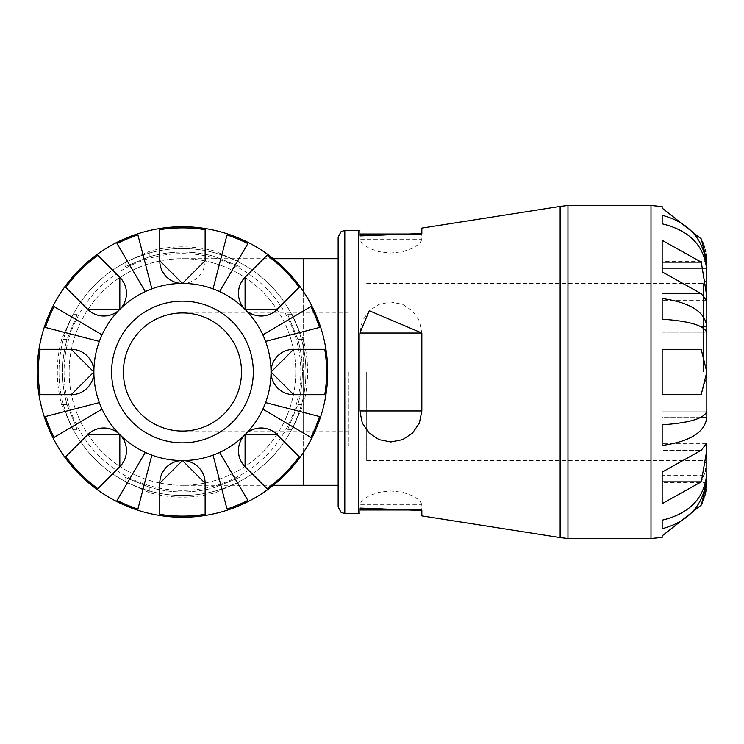 <?xml version="1.0" encoding="UTF-8"?>
<svg xmlns="http://www.w3.org/2000/svg" width="744" height="744" viewBox="0 0 744 744"><rect width="100%" height="100%" fill="white"/><g stroke="black" fill="none" stroke-linecap="round" stroke-linejoin="round"><path stroke-width="0.56" stroke-dasharray="3.72 2.79" d="M338.148 372L338.148 485.302L338.148 372M348.35 372L348.35 445.814L348.35 372M241.502 372A59.046 59.046 0 0 1 182.457 431.046A59.046 59.046 0 0 1 123.411 372A59.046 59.046 0 0 1 182.457 312.954A59.046 59.046 0 0 1 241.502 372M295.759 372A113.302 113.302 0 0 1 182.457 485.302A113.302 113.302 0 0 1 69.155 372A113.302 113.302 0 0 1 182.457 258.698A113.302 113.302 0 0 1 295.759 372A113.302 113.302 0 0 0 182.457 258.698A113.302 113.302 0 0 0 69.155 372A113.302 113.302 0 0 0 182.457 485.302A113.302 113.302 0 0 0 295.759 372M338.148 506.878L338.148 237.122M421.848 504.376L419.374 500.182L412.427 495.671L402.644 492.277L390.851 490.938L379.049 492.277L369.266 495.671L362.319 500.182L359.845 504.376L421.848 504.376L421.848 510.496L421.848 504.376M421.848 509.993L359.845 508.068L359.845 504.376L359.845 513.537M421.848 333.033L419.374 320.897L412.427 310.778L402.644 304.361L390.851 302.027L379.049 304.361L369.266 310.778L362.319 320.897L359.845 333.033L359.845 410.967L421.848 410.967L421.848 333.033L359.845 333.033L359.845 410.967L421.848 410.967L421.848 333.033L421.848 410.967M421.848 239.624L419.374 243.818L412.427 248.329L402.644 251.723L390.851 253.062L379.049 251.723L369.266 248.329L362.319 243.818L359.845 239.624L421.848 239.624L421.848 233.504L421.848 239.624M359.845 230.463L359.845 239.624L359.845 234.007L359.845 239.624L359.845 235.932L421.848 234.007M421.848 233.504L421.848 228.12M421.848 515.88L421.848 510.496M359.845 410.967L359.845 333.033M706.8 290.458L706.8 452.008M706.772 484.232L706.8 417.617L662.16 417.617L662.16 411.069L662.16 445.479L662.16 411.069L706.8 411.069L662.16 411.069L662.16 424.815C689.995 422.88 704.875 418.295 706.8 411.069L706.8 372L701.285 349.68L662.16 349.68L662.16 394.32L701.285 394.32L706.8 376.204M703.471 372L703.471 283.427L703.471 372M366.69 372L366.69 460.573L366.69 372M706.707 268.407L662.16 268.407L662.16 215.276L662.16 271.123L706.8 271.123L662.16 271.123L662.16 223.832L662.16 271.123L662.16 268.407L706.8 268.407C704.875 240.479 689.995 222.763 662.16 215.276L662.16 223.832C689.995 230.501 704.875 246.264 706.8 271.123L706.8 261.284L662.16 261.284L662.16 238.964L662.16 261.284M706.8 367.806L706.8 372M662.16 319.185C689.995 321.12 704.875 325.705 706.8 332.931L662.16 332.931L662.16 298.521L662.16 319.185M700.355 326.384L706.8 326.384C704.875 311.736 689.995 302.455 662.16 298.521L662.16 332.931L706.8 332.931M700.355 417.617L662.16 417.617L662.16 445.479C689.995 441.545 704.875 432.264 706.8 417.617M662.16 528.724C689.995 521.237 704.875 503.521 706.8 475.593L662.16 475.593L662.16 472.877L662.16 528.724M706.8 472.877L662.16 472.877L706.8 472.877C704.875 497.736 689.995 513.5 662.16 520.168L662.16 472.877L662.16 475.593L706.707 475.593M662.16 206.609L662.16 208.125L701.322 239.038M701.452 239.308L702.327 241.27M703.247 243.548L703.964 245.501M704.577 247.399L705.191 249.538M705.74 251.853L706.307 254.894M706.8 293.713L701.285 262.148L662.16 240.34L662.16 271.904L701.285 293.713L706.279 300.251L706.8 296.41M705.396 471.603L706.8 450.287L706.279 443.75L701.285 450.287L662.16 472.096L662.16 503.66L701.285 481.852L705.303 472.012M706.754 484.604L706.307 489.106M705.74 492.147L705.191 494.462M704.577 496.611L703.964 498.499M703.238 500.48L702.327 502.73M701.285 505.036L662.16 505.036L662.16 482.716L662.16 535.875L662.16 505.036L701.285 505.036L662.16 535.875L662.16 537.391M662.16 271.904L662.16 240.34L662.16 262.148L701.285 262.148M662.16 208.125L662.16 238.964L662.16 208.125M701.285 394.32L662.16 394.32L662.16 349.68L662.16 394.32L701.285 394.32M701.285 349.68L662.16 349.68L701.285 349.68M662.16 450.287L662.16 472.096L662.16 443.75L662.16 450.287L701.285 450.287L662.16 450.287M701.285 481.852L662.16 481.852L662.16 503.66L662.16 472.096M305.923 372A123.467 123.467 0 0 1 166.014 494.369A123.467 123.467 0 0 1 63.37 339.404A123.467 123.467 0 0 1 305.923 372M66.644 414.799L63.37 404.597A123.467 123.467 0 0 1 63.37 339.404L66.644 329.201L72.707 314.61L61.631 339.404A125.15 125.15 0 0 0 61.631 404.597L72.707 429.39L66.644 414.799A123.467 123.467 0 0 0 139.658 487.813L125.066 481.749L149.86 492.826A125.15 125.15 0 0 0 215.053 492.826L239.847 481.749L225.255 487.813L215.053 491.087A123.467 123.467 0 0 1 149.86 491.087L139.658 487.813A123.467 123.467 0 0 1 66.644 414.799M139.658 256.187L149.86 252.913A123.467 123.467 0 0 1 215.053 252.913L225.255 256.187L239.856 262.251L215.053 251.174A125.15 125.15 0 0 0 149.86 251.174L125.066 262.251L139.658 256.187A123.467 123.467 0 0 0 66.644 329.201A123.467 123.467 0 0 1 139.658 256.187M298.27 329.201L301.543 339.404A123.467 123.467 0 0 1 301.543 404.597L298.27 414.799L292.206 429.39L303.282 404.597A125.15 125.15 0 0 0 303.282 339.404L292.206 314.61L298.27 329.201A123.467 123.467 0 0 0 225.255 256.187A123.467 123.467 0 0 1 298.27 329.201M215.053 492.826L215.053 487.413L239.847 477.304L215.053 487.413A119.923 119.923 0 0 1 149.86 487.413A119.923 119.923 0 0 0 215.053 487.413L215.053 491.087M149.86 492.826L149.86 487.413L125.066 477.304L149.86 487.413L149.86 491.087M301.543 404.597L297.87 404.597L287.761 429.39L297.87 404.597A119.923 119.923 0 0 0 297.87 339.404A119.923 119.923 0 0 1 297.87 404.597L303.282 404.597M303.282 339.404L297.87 339.404L287.761 314.61L297.87 339.404L301.543 339.404M215.053 252.913L215.053 256.587L239.847 266.696L215.053 256.587A119.923 119.923 0 0 0 149.86 256.587A119.923 119.923 0 0 1 215.053 256.587L215.053 251.174M149.86 251.174L149.86 256.587L125.066 266.696L149.86 256.587L149.86 252.913M63.37 339.404L67.044 339.404L77.153 314.61L67.044 339.404A119.923 119.923 0 0 0 67.044 404.597A119.923 119.923 0 0 1 67.044 339.404L61.631 339.404M61.631 404.597L67.044 404.597L77.153 429.39L67.044 404.597L63.37 404.597M37.2 372A145.257 145.257 0 0 0 325.481 397.389A145.257 145.257 0 0 0 195.198 227.301A145.257 145.257 0 0 0 37.2 372M225.255 487.813A123.467 123.467 0 0 0 298.27 414.799A123.467 123.467 0 0 1 225.255 487.813M319.511 416.547L265.58 402.597A88.573 88.573 0 0 1 262.865 409.144L310.871 437.416M247.873 500.405L219.601 452.408A88.573 88.573 0 0 1 213.054 455.123L227.004 509.054M137.91 509.054L151.86 455.123A88.573 88.573 0 0 1 145.312 452.408L117.04 500.405M54.052 437.416L102.049 409.144A88.573 88.573 0 0 1 99.333 402.597L45.403 416.547M45.403 327.453L99.333 341.403A88.573 88.573 0 0 1 102.049 334.856L54.052 306.584M117.04 243.595L145.312 291.592A88.573 88.573 0 0 1 151.86 288.877L137.91 234.946M227.004 234.946L213.054 288.877A88.573 88.573 0 0 1 219.601 291.592L247.873 243.595M310.871 306.584L262.865 334.856A88.573 88.573 0 0 1 265.58 341.403L319.511 327.453M205.13 260.753A22.673 22.673 0 0 1 182.457 283.427M111.6 372A70.857 70.857 0 0 0 217.89 433.361A70.857 70.857 0 0 0 217.89 310.639A70.857 70.857 0 0 0 111.6 372M303.589 291.834L303.589 452.166M303.589 485.302L303.589 258.698M303.589 372L303.589 431.046L303.589 372M560.13 537.577L560.13 206.423M567.96 205.483L567.96 538.516M651 538.516L651 205.483M344.807 230.463L344.807 513.537M358.552 513.537L358.552 230.463M701.285 293.713L662.16 293.713L701.285 293.713M701.285 238.964L662.16 238.964L701.285 238.964M300.846 372A118.389 118.389 0 0 0 123.262 269.477A118.389 118.389 0 0 0 123.262 474.523A118.389 118.389 0 0 0 300.846 372M182.457 431.046L348.35 431.046M182.457 312.954L348.35 312.954M273.355 485.302L182.457 485.302M273.355 258.698L182.457 258.698M366.69 460.573L703.471 460.573L706.8 463.903M366.69 283.427L703.471 283.427L706.8 280.097M706.279 300.251L662.16 300.251L706.279 300.251M706.279 443.75L662.16 443.75L706.279 443.75M706.8 482.716L662.16 482.716M348.35 445.814L366.69 445.814M348.35 298.186L366.69 298.186M77.153 429.39L72.707 429.39M125.066 266.696L125.066 262.251M287.761 314.61L292.206 314.61M125.066 477.304L125.066 481.749M77.153 314.61L72.707 314.61M239.847 266.696L239.847 262.251M287.761 429.39L292.206 429.39M239.847 477.304L239.847 481.749"/><path stroke-width="1.12" d="M338.148 372L338.148 506.878L341.105 512.411L344.807 513.537L344.807 230.463L341.105 231.589L338.148 237.122L338.148 372M359.845 234.007L421.802 234.007L421.848 233.504L359.845 235.932L359.845 230.463L358.552 230.463L358.552 513.537L359.845 513.537L359.845 508.068L421.848 510.496L421.802 509.993L359.845 509.993M560.13 206.423L567.96 205.483L567.96 538.516L560.13 537.577L560.13 206.423L421.848 228.12L421.848 233.504M421.848 510.496L421.848 515.88L560.13 537.577M369.303 310.741L421.848 333.033L421.848 410.967L419.374 423.103L412.427 433.222L402.644 439.639L390.851 441.973L379.049 439.639L369.266 433.222L362.319 423.103L359.845 410.967L359.845 333.033L369.229 310.806M421.848 410.967L359.845 410.967M359.845 333.033L421.848 333.033M706.8 374.613L706.8 417.617C704.875 432.264 689.995 441.545 662.16 445.479L662.16 424.815C689.995 422.88 704.875 418.295 706.8 411.069L706.8 374.613M706.772 259.768L706.8 367.806M706.8 452.008L706.8 482.716L701.285 505.036L702.327 502.73M706.707 268.407L706.8 268.407C704.875 240.479 689.995 222.763 662.16 215.276L662.16 223.832C689.995 230.501 704.875 246.264 706.8 271.123L706.8 290.458M706.707 475.593L706.8 475.593C704.875 503.521 689.995 521.237 662.16 528.724L662.16 520.168C689.995 513.5 704.875 497.736 706.8 472.877M706.8 417.617L700.355 417.617M706.8 332.931C704.875 325.705 689.995 321.12 662.16 319.185L662.16 298.521C689.995 302.455 704.875 311.736 706.8 326.384L700.355 326.384M662.16 372L662.16 349.68L701.285 349.68L706.8 372L701.285 394.32L662.16 394.32L662.16 372M706.8 293.713L706.279 300.251L701.285 293.713L662.16 271.904L662.16 240.34L701.285 262.148L706.8 296.41M706.8 261.284L701.285 238.964L662.16 208.125L662.16 206.609L651 205.483L651 538.516L662.16 537.391L662.16 535.875L701.285 505.036M702.327 241.27L703.247 243.548M703.964 245.501L704.577 247.399M705.191 249.538L705.74 251.853M706.307 254.894L706.754 259.396M706.8 376.204L706.8 372M706.307 489.106L705.74 492.147M705.191 494.462L704.577 496.611M703.964 498.499L703.238 500.48M706.8 450.287L701.285 481.852L662.16 503.66L662.16 472.096L701.285 450.287L706.279 443.75L706.8 450.287M701.285 262.148L662.16 262.148L662.16 271.904M662.16 472.096L662.16 481.852L701.285 481.852M310.871 437.416L262.865 409.144A88.573 88.573 0 0 0 265.58 402.597L319.511 416.547A144.113 144.113 0 0 1 310.871 437.416M227.004 509.054L213.054 455.123A88.573 88.573 0 0 0 219.601 452.408L247.873 500.405A144.113 144.113 0 0 1 227.004 509.054M117.04 500.405L145.312 452.408A88.573 88.573 0 0 0 151.86 455.123L137.91 509.054A144.113 144.113 0 0 1 117.04 500.405M45.403 416.547L99.333 402.597A88.573 88.573 0 0 0 102.049 409.144L54.052 437.416A144.113 144.113 0 0 1 45.403 416.547M54.052 306.584L102.049 334.856A88.573 88.573 0 0 0 99.333 341.403L45.403 327.453A144.113 144.113 0 0 1 54.052 306.584M137.91 234.946L151.86 288.877A88.573 88.573 0 0 0 145.312 291.592L117.04 243.595A144.113 144.113 0 0 1 137.91 234.946M247.873 243.595L219.601 291.592A88.573 88.573 0 0 0 213.054 288.877L227.004 234.946A144.113 144.113 0 0 1 247.873 243.595M37.2 372A145.257 145.257 0 0 0 255.09 497.792A145.257 145.257 0 0 0 255.09 246.208A145.257 145.257 0 0 0 37.2 372M38.344 372A144.113 144.113 0 0 1 40.139 349.327L71.21 349.327L93.884 372L71.21 394.673L40.139 394.673A144.113 144.113 0 0 1 38.344 372M145.312 291.592A88.573 88.573 0 0 0 119.831 309.374L87.764 309.374L65.788 287.398A144.113 144.113 0 0 1 97.855 255.332L119.831 277.307L119.831 309.374A88.573 88.573 0 0 0 102.049 334.856M213.054 288.877A88.573 88.573 0 0 0 182.457 283.427L159.783 260.753L159.783 229.682A144.113 144.113 0 0 1 205.13 229.682L205.13 260.753L182.457 283.427A22.673 22.673 0 0 1 159.783 260.753L159.783 229.682M262.865 334.856L310.871 306.584A144.113 144.113 0 0 1 319.511 327.453L265.58 341.403A88.573 88.573 0 0 0 245.083 309.374L245.083 277.307L267.059 255.332A144.113 144.113 0 0 1 299.125 287.398L277.149 309.374L245.083 309.374A88.573 88.573 0 0 0 219.601 291.592M265.58 402.597A88.573 88.573 0 0 0 271.03 372L293.703 349.327L324.775 349.327A144.113 144.113 0 0 1 324.775 394.673L293.703 394.673L271.03 372A88.573 88.573 0 0 0 265.58 341.403M219.601 452.408A88.573 88.573 0 0 0 245.083 434.626L277.149 434.626L299.125 456.602A144.113 144.113 0 0 1 267.059 488.669L245.083 466.693L245.083 434.626A88.573 88.573 0 0 0 262.865 409.144M151.86 455.123A88.573 88.573 0 0 0 182.457 460.573L205.13 483.247L205.13 514.318A144.113 144.113 0 0 1 159.783 514.318L159.783 483.247L182.457 460.573A88.573 88.573 0 0 0 213.054 455.123M102.049 409.144A88.573 88.573 0 0 0 119.831 434.626L119.831 466.693L97.855 488.669A144.113 144.113 0 0 1 65.788 456.602L87.764 434.626L119.831 434.626A88.573 88.573 0 0 0 145.312 452.408M299.125 287.398L277.149 309.374A22.673 22.673 0 0 1 245.083 309.374A22.673 22.673 0 0 1 245.083 277.307L267.059 255.332M324.775 394.673L293.703 394.673A22.673 22.673 0 0 1 271.03 372A22.673 22.673 0 0 1 293.703 349.327L324.775 349.327M267.059 488.669L245.083 466.693A22.673 22.673 0 0 1 245.083 434.626A22.673 22.673 0 0 1 277.149 434.626L299.125 456.602M159.783 514.318L159.783 483.247A22.673 22.673 0 0 1 182.457 460.573A22.673 22.673 0 0 1 205.13 483.247L205.13 514.318M65.788 456.602L87.764 434.626A22.673 22.673 0 0 1 119.831 434.626A22.673 22.673 0 0 1 119.831 466.693L97.855 488.669M40.139 349.327L71.21 349.327A22.673 22.673 0 0 1 93.884 372A22.673 22.673 0 0 1 71.21 394.673L40.139 394.673M97.855 255.332L119.831 277.307A22.673 22.673 0 0 1 119.831 309.374A22.673 22.673 0 0 1 87.764 309.374L65.788 287.398M205.13 229.682L205.13 260.753M111.6 372A70.857 70.857 0 0 0 217.89 433.361A70.857 70.857 0 0 0 217.89 310.639A70.857 70.857 0 0 0 111.6 372M123.411 372A59.046 59.046 0 0 0 211.984 423.141A59.046 59.046 0 0 0 211.984 320.859A59.046 59.046 0 0 0 123.411 372M303.589 452.166L303.589 485.302L338.148 485.302M338.148 258.698L303.589 258.698L303.589 291.834M99.333 341.403A88.573 88.573 0 0 0 99.333 402.597M182.457 283.427A88.573 88.573 0 0 0 151.86 288.877M303.589 485.302L273.355 485.302M303.589 258.698L273.355 258.698M567.96 538.516L651 538.516M567.96 205.483L651 205.483M344.807 513.537L358.552 513.537M344.807 230.463L358.552 230.463"/></g></svg>

